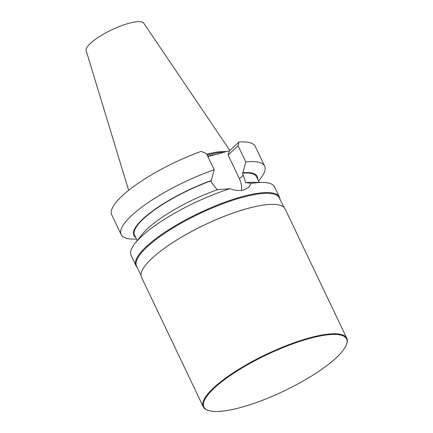 <?xml version="1.0" encoding="UTF-8"?>
<svg xmlns="http://www.w3.org/2000/svg" width="433" height="433" viewBox="0 0 433 433"><rect width="100%" height="100%" fill="white"/><g stroke="black" fill="none" stroke-linecap="round" stroke-linejoin="round"><path stroke-width="0.65" d="M223.52 152.308A55.067 13.975 154.5 0 0 209.404 154.44A55.067 13.975 154.5 0 0 207.163 155.019M226.259 151.582A55.543 14.094 154.5 0 0 209.35 153.628A55.543 14.094 154.5 0 0 206.817 154.289M229.853 150.451L143.761 23.198A31.934 8.103 154.5 0 0 130.522 22.884A31.934 8.103 154.5 0 0 100.007 36.237A31.934 8.103 154.5 0 0 86.162 50.672L128.644 190.336M207.91 156.584L229.495 150.781L238.913 142.029A79.499 20.172 154.5 0 1 255.264 146.424L264.66 166.131A79.499 20.172 -25.5 0 1 260.709 178.223L258.55 180.972M136.53 239.168L133.039 239.119A79.499 20.172 -25.5 0 1 121.153 234.583A79.499 20.172 -25.5 0 1 214.211 169.785L206.465 153.547L201.177 151.361A79.499 20.172 -25.5 0 0 111.752 214.876L121.153 234.583M135.702 237.43A68.409 17.358 -25.5 0 1 151.16 212.078A68.409 17.358 -25.5 0 1 211.282 180.534L214.211 169.785M137.207 240.591L134.555 235.022A67.591 17.152 -25.5 0 1 210.871 180.918L211.282 180.534M217.366 189.973L211.802 182.872L210.871 180.918M135.047 243.335L141.856 234.686A68.409 17.358 -25.5 0 1 217.772 189.594L230.129 188.658A79.499 20.172 154.5 0 0 135.047 243.335A79.499 20.172 154.5 0 0 131.096 255.427L135.924 265.553A79.499 20.172 154.5 0 0 137.109 267.161M230.129 188.658C234.875 190.563 239.308 191.04 243.427 190.087A79.499 20.172 -25.5 0 1 243.449 190.082L248.666 187.375L251.237 183.44A79.499 20.172 154.5 0 1 262.717 182.439A79.499 20.172 154.5 0 1 274.603 186.975L279.437 197.102A79.499 20.172 154.5 0 0 246.101 195.635A79.499 20.172 154.5 0 0 168.957 229.625A79.499 20.172 154.5 0 0 135.924 265.553M279.94 199.034A79.499 20.172 154.5 0 0 279.437 197.102M264.66 166.131A79.499 20.172 -25.5 0 0 245.82 161.969L242.891 172.718L242.48 173.103L245.847 182.932L246.258 182.553L251.237 183.44M246.258 182.553A68.409 17.358 -25.5 0 1 251.714 182.288L262.717 182.439M242.48 173.103A67.591 17.152 -25.5 0 1 256.569 176.821L259.226 182.39M242.891 172.718A68.409 17.358 -25.5 0 1 257.716 179.23M245.82 161.969L238.074 145.732L238.913 142.029M238.074 145.732L228.088 155.009L229.495 150.781M241.36 190.455A20.503 15.415 47.1 0 0 239.422 178.764L228.088 155.009M141.023 275.366L136.536 265.959A79.125 20.08 -25.5 0 1 199.31 213.778A79.125 20.08 -25.5 0 1 279.366 197.832L283.853 207.239M237.046 408.443A79.044 20.059 154.5 0 0 346.346 344.868A79.044 20.059 154.5 0 0 266.598 354.854A79.044 20.059 154.5 0 0 208.652 410.544A79.044 20.059 154.5 0 0 237.046 408.443M208.652 410.544L208.051 410.354A79.52 20.178 -25.5 0 1 203.261 406.776A79.52 20.178 -25.5 0 1 266.349 354.329A79.52 20.178 -25.5 0 1 346.811 338.303A79.52 20.178 -25.5 0 1 346.573 344.284L346.346 344.868M203.261 406.776L141.531 277.353A79.52 20.178 -25.5 0 1 157.293 253.722A79.52 20.178 -25.5 0 1 256.791 206.26A79.52 20.178 -25.5 0 1 285.076 208.885L346.811 338.303M157.401 253.63A79.125 20.08 -25.5 0 1 157.509 253.543A79.125 20.08 -25.5 0 1 256.515 206.319A79.125 20.08 -25.5 0 1 256.655 206.292M207.743 156.226A55.067 13.975 -25.5 0 1 209.978 155.647A55.067 13.975 -25.5 0 1 218.421 153.98M243.411 175.056L239.422 178.764M256.515 206.319L256.791 206.26"/></g></svg>
